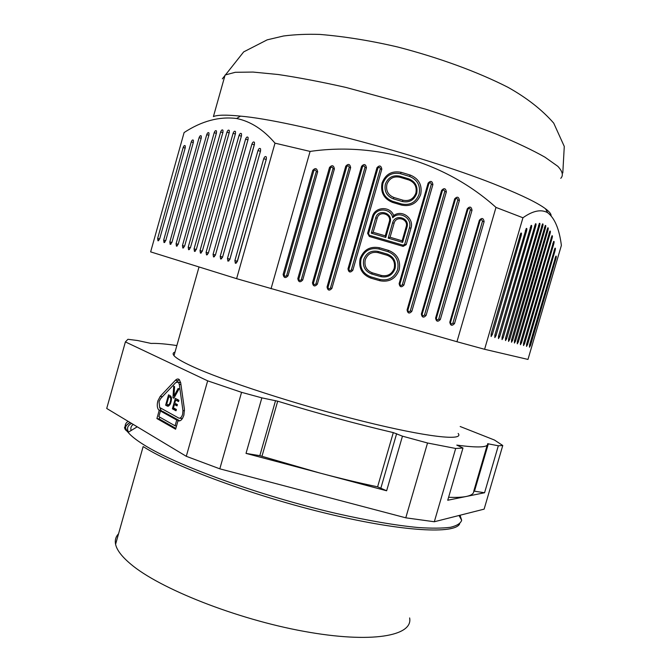 <?xml version="1.0" encoding="UTF-8"?>
<svg xmlns="http://www.w3.org/2000/svg" width="671" height="671" viewBox="0 0 671 671"><rect width="100%" height="100%" fill="white"/><g stroke="black" fill="none" stroke-linecap="round" stroke-linejoin="round"><path stroke-width="1.01" d="M409.629 617.941C413.269 635.915 371.877 643.766 304.022 631.361C236.284 619.107 159.186 588.45 130.577 563.967C121.786 556.561 116.788 550.002 115.588 544.307C114.749 540.214 115.739 536.716 118.549 533.806M405.779 517.819L219.811 468.828L186.286 456.305L106.723 408.471L125.393 341.916L207.666 380.834L241.568 392.334L261.858 397.861L246.022 453.395L386.63 490.778L402.457 436.167L427.528 442.994L405.779 517.819L434.322 521.753L455.684 448.471L462.973 448.01L456.792 445.108C478.087 447.943 488.362 447.482 487.632 443.716L498.327 445.779L502.764 445.502L494.468 440.042L460.18 426.504M502.764 445.502L484.127 509.138L434.322 521.753M219.811 468.828L241.568 392.334M207.666 380.834L186.286 456.305M175.391 380.272C176.842 378.813 178.159 378.603 179.342 379.635L180.717 382.906L184.408 409.209L183.921 415.064C182.361 419.635 180.39 421.531 178.008 420.742L175.609 429.214L156.905 418.553L159.22 410.325L158.75 409.981C157.157 408.069 156.855 405.058 157.844 400.948L160.235 396.343L175.391 380.272L177.748 380.751L176.691 381.866M176.859 345.557C165.578 343.896 156.989 343.183 151.101 343.435L137.589 340.516L127.935 339.291L125.393 341.916M427.528 442.994L455.684 448.471M402.457 436.167L393.298 432.602C356.67 424.013 318.138 413.546 277.702 401.191L261.858 397.861M458.15 433.458C464.55 441.149 427.57 437.341 362.919 421.237C298.402 405.217 222.101 380.415 191.378 365.997C181.858 361.568 176.07 358.121 174.007 355.664C172.573 353.927 172.917 352.728 175.03 352.049M487.221 445.108L473.768 491.122C473.86 493.613 471.411 495.391 466.404 496.448L447.733 500.247L462.973 448.01M448.605 497.278C456.314 497.58 462.244 497.303 466.404 496.448L484.571 492.749L473.776 491.088M498.327 445.779L484.571 492.749M275.538 400.637L259.828 455.676L319.673 472.98C340.105 478.398 359.413 483.011 377.605 486.819L386.63 490.778M259.828 455.676L246.022 453.395M179.333 379.627L177.748 380.751M159.22 410.325L161.099 410.409L158.75 409.981M159.79 407.607L161.099 410.409M175.844 428.392L159.253 418.964L156.905 418.553M159.253 418.964L159.765 417.152M161.451 411.18L161.568 410.753M178.947 421.011L179.107 420.457L162.793 411.432L160.444 410.996L158.851 416.632L175.089 425.808L176.716 420.029L160.444 410.996M182.395 418.561L179.643 418.226M178.704 382.537L180.658 382.529M176.507 426.051L175.089 425.808M179.107 420.457L176.716 420.029M159.052 401.602L159.648 407.49L178.763 418.067C180.323 418.57 181.606 417.337 182.621 414.359L182.931 410.543L179.274 384.265L178.369 382.126L175.802 382.537L160.612 398.599L159.052 401.602M173.445 407.893L176.389 409.478L176.02 410.786L172.397 408.824L175.341 398.389L178.922 400.26L178.553 401.577L175.659 400.059L174.77 403.187L177.412 404.588L177.035 405.896L174.401 404.496L173.445 407.893M168.639 406.047L167.415 406.131L165.645 405.167L168.555 394.842L170.728 396.125L171.491 398.457L170.602 403.363L168.639 406.047M178.159 388.45L179.023 388.886L173.89 398.197L172.959 397.71L173.722 386.202L174.569 386.639L173.974 395.999L178.159 388.45M177.236 405.183L174.401 404.496M178.746 400.881L175.659 400.059M174.93 408.689L174.762 409.26L172.397 408.824M177.513 399.53L177.278 400.361M176.255 403.976L176.028 404.798M174.762 409.26L176.23 410.048M168.706 405.989L165.645 405.167M168.002 405.611L168.228 404.798M170.451 396.93L170.686 396.091M167.926 406.223L167.415 406.131M171.373 397.475L168.832 396.62L171.29 397.123M171.491 398.482L169.931 397.198M171.466 398.146L170.56 397.97M171.482 398.96L170.677 398.331M171.457 399.698L170.753 399.564L170.753 398.817M171.365 400.537L170.652 400.402L170.753 399.564M171.189 401.484L170.459 401.35L170.652 400.402M170.979 402.264L170.241 402.122L170.459 401.35M170.686 403.145L169.922 403.003L170.241 402.122M170.367 403.858L169.578 403.716L169.922 403.003M170.09 404.428L169.209 404.261L169.578 403.716M169.872 404.73L169.209 404.261M169.738 404.915L168.916 404.554M169.637 405.058L168.664 404.714M168.832 396.62L166.718 404.11L168.278 404.806M171.432 397.76L170.325 397.551M174.988 396.2L173.974 395.999M174.041 397.92L172.959 397.71M561.384 245.401L527.976 359.43L484.596 349.289L456.951 341.724L236.611 278.666L150.639 251.877L184.106 132.556C201.728 121.006 219.241 116.326 236.628 118.507C250.66 121.392 263.451 129.604 275.001 143.158L310.094 151.42C377.714 141.69 446.676 163.028 495.986 207.406L522.935 217.765C532.942 210.694 541.195 209.016 547.704 212.732C554.741 218.176 559.304 229.063 561.384 245.401M551.109 215.685C551.193 213.923 549.306 211.608 545.456 208.731C537.798 203.028 522.684 195.605 500.113 186.463C430.43 157.744 291.801 120.47 240.503 116.133C226.446 114.707 217.412 114.858 213.412 116.578L225.112 74.993L235.269 72.3L253.034 72.065L278.121 74.506C298.201 77.475 320.847 81.795 346.051 87.456L425.196 109.071C451.222 117.4 475.068 125.804 496.733 134.284C516.536 142.562 532.615 150.195 544.969 157.182L557.802 166.291C562.575 171.424 563.565 175.433 560.771 178.318M183.728 133.89L184.106 132.556M484.596 349.289L522.935 217.765M495.986 207.406L456.951 341.724M271.025 288.782L310.094 151.42M479.396 220.205C481.87 217.563 483.447 218.033 484.118 221.615L454.519 323.556C452.044 326.19 450.467 325.745 449.796 322.197L479.396 220.205L480.059 220.616C481.308 219.283 482.105 219.526 482.441 221.329L484.118 221.615M388.584 250.417C397.383 253.99 400.906 260.499 399.161 269.927C395.622 278.834 389.188 282.441 379.87 280.73L370.795 278.113C361.963 274.565 358.415 268.056 360.142 258.578C363.699 249.629 370.157 246.022 379.518 247.767L388.584 250.417L387.905 251.625C395.991 254.913 399.228 260.885 397.626 269.557C394.372 277.735 388.459 281.048 379.895 279.48L370.845 276.863C362.726 273.609 359.463 267.62 361.057 258.914C364.319 250.694 370.258 247.381 378.855 248.983L387.905 251.625M317.324 284.219C314.8 286.894 313.181 286.433 312.451 282.818L345.783 166.148C348.308 163.472 349.935 163.959 350.648 167.616L317.324 284.219L315.924 283.816C314.649 285.167 313.835 284.932 313.466 283.112L346.731 166.676C348.006 165.326 348.819 165.569 349.188 167.415L315.924 283.816M410.979 228.165L406.223 244.655L403.128 246.383L369.327 236.46L367.607 233.307L372.363 216.741C374.77 206.584 390.22 205.745 393.701 215.55C401.837 209.201 414.317 218.352 410.979 228.165L409.419 227.863L404.672 244.328L403.112 245.192L403.128 246.383M283.128 274.414L312.753 170.35C315.295 167.666 316.93 168.153 317.66 171.818L288.027 275.823C285.502 278.507 283.867 278.037 283.128 274.414L284.202 274.724L313.776 170.87C315.051 169.52 315.873 169.763 316.242 171.608L286.676 275.429C285.401 276.788 284.579 276.544 284.202 274.724M297.815 278.624L329.52 167.448C332.053 164.764 333.68 165.259 334.401 168.916L302.696 280.025C300.172 282.709 298.545 282.239 297.815 278.624L298.855 278.926C299.224 280.746 300.046 280.981 301.321 279.631L332.967 168.715C332.598 166.869 331.776 166.626 330.501 167.976L298.855 278.926M432.904 184.559L403.908 285.058C401.417 287.708 399.824 287.247 399.128 283.674L428.123 183.116C430.623 180.457 432.216 180.944 432.904 184.559L431.31 184.332L402.374 284.655C401.115 285.997 400.31 285.762 399.958 283.959L399.128 283.674M426.11 315.412L459.417 200.327C458.738 196.72 457.152 196.251 454.67 198.893L421.354 314.045C422.042 317.601 423.627 318.054 426.11 315.412L424.533 314.959L457.781 200.067C457.437 198.255 456.641 198.012 455.383 199.354L422.143 314.271C422.487 316.066 423.284 316.293 424.533 314.959M467.276 208.782C469.759 206.14 471.344 206.618 472.015 210.208L440.335 319.488C437.861 322.13 436.284 321.677 435.596 318.129L467.276 208.782L467.972 209.218C469.222 207.884 470.019 208.127 470.363 209.931L438.742 319.027C437.492 320.361 436.695 320.134 436.351 318.348L467.972 209.218M441.593 190.396C444.093 187.746 445.678 188.224 446.366 191.831L411.835 311.319C409.352 313.969 407.767 313.516 407.071 309.952L441.593 190.396L442.34 190.866L407.884 310.178C408.228 311.981 409.033 312.208 410.283 310.874L444.747 191.587C444.403 189.767 443.598 189.532 442.34 190.866M327.045 287.003L361.585 166.291C364.11 163.615 365.729 164.101 366.441 167.75L331.893 288.396C329.386 291.071 327.767 290.602 327.045 287.003L328.027 287.289C328.387 289.1 329.201 289.335 330.467 287.985L364.949 167.549C364.588 165.712 363.774 165.469 362.499 166.819L328.027 287.289M392.552 202.407C383.846 198.826 380.348 192.334 382.067 182.931C385.59 174.066 391.965 170.535 401.199 172.33L410.266 175.072C418.939 178.679 422.411 185.162 420.675 194.515C417.169 203.338 410.82 206.869 401.619 205.108L392.552 202.407L392.56 201.292C384.567 198.004 381.354 192.049 382.931 183.426C386.169 175.29 392.015 172.044 400.495 173.697L401.199 172.33M351.361 269.893L380.298 168.949L381.816 169.151C381.111 165.511 379.501 165.024 376.985 167.691L347.981 268.87C348.694 272.476 350.304 272.938 352.82 270.27L351.361 269.893C350.094 271.235 349.281 271 348.92 269.188L347.981 268.87M381.816 169.151L352.82 270.27M275.001 143.158L236.611 278.666M171.893 242.491L170.166 244.353L169.822 241.895L199.094 137.689C199.841 135.785 200.57 135.232 201.283 136.028L201.266 137.949L171.893 242.491L169.822 241.895M234.884 260.574L263.72 158.717C264.609 156.569 265.481 156.007 266.353 157.039L266.337 159.086L237.4 261.296L235.362 263.309L234.884 260.574L237.274 261.262L266.421 158.759M229.918 259.149L227.922 261.145L227.469 258.444L257.983 150.564C258.847 148.434 259.711 147.872 260.566 148.878L260.549 150.9L229.918 259.149M185.238 147.796L159.648 238.977L157.979 240.814L157.651 238.406L183.158 147.503C183.862 145.666 184.559 145.121 185.255 145.875L185.238 147.796M248.069 139.434L215.433 254.988L213.504 256.951L213.076 254.309L245.594 139.149C246.433 137.06 247.264 136.498 248.085 137.454L248.069 139.434L215.324 255.332M183.711 247.775L182.831 248.035L184.609 246.14L216.465 132.959L216.481 131.021C215.735 130.182 214.972 130.744 214.2 132.707L216.356 133.353M182.831 248.035L182.462 245.527L214.2 132.707M195.395 251.139L194.464 251.415L196.301 249.495L229.281 132.455L229.306 130.51C228.526 129.629 227.737 130.191 226.932 132.204L229.163 132.875M194.464 251.415L194.07 248.857L226.932 132.204M163.682 240.134L191.243 141.942C191.973 140.063 192.686 139.518 193.391 140.289L193.374 142.21L165.712 240.713L164.018 242.566L163.682 240.134L165.712 240.713M178.192 244.303L176.439 246.182L176.079 243.69L206.735 134.653C207.49 132.715 208.236 132.162 208.975 132.975L208.958 134.905L178.192 244.303L176.079 243.69M188.215 247.18L220.65 131.969C221.438 129.981 222.21 129.419 222.973 130.283L222.957 132.221L190.405 247.809L188.593 249.713L188.215 247.18L190.405 247.809M235.471 133.596L202.298 251.222L200.436 253.152L200.025 250.568L233.08 133.336C233.894 131.298 234.699 130.736 235.487 131.633L235.471 133.596M251.919 144.106C252.774 142 253.621 141.43 254.46 142.411L254.443 144.416L222.604 257.052L220.642 259.023L220.197 256.356L251.919 144.106L254.259 144.81L254.477 144.282M241.443 135.919L208.387 252.967L241.485 135.752L241.501 133.781C240.704 132.858 239.882 133.42 239.052 135.483L206.089 252.313L206.509 254.921L208.346 253.177M237.274 261.262L237.19 261.883M260.608 150.665L229.742 259.669M222.453 257.488L254.259 144.81M454.519 323.556L452.9 323.087C451.65 324.42 450.862 324.194 450.518 322.407L480.059 220.616M452.9 323.087L482.441 221.329M378.15 251.44L387.201 254.083C393.743 256.741 396.36 261.573 395.068 268.585C392.434 275.211 387.653 277.895 380.717 276.62L371.667 273.994C365.099 271.361 362.457 266.521 363.749 259.476C366.391 252.824 371.189 250.149 378.15 251.44L378.117 252.64L387.184 255.29C393.038 257.664 395.387 261.992 394.221 268.274C391.872 274.204 387.586 276.595 381.38 275.462L380.717 276.62M378.117 252.64C371.893 251.482 367.599 253.881 365.234 259.836C364.076 266.135 366.441 270.472 372.313 272.829L381.38 275.462M409.419 227.863C412.682 218.31 399.497 210.3 392.736 217.773L393.701 215.55M392.736 217.773C391.017 207.784 375.584 207.28 373.252 217.161L368.513 233.693L369.369 235.278L403.112 245.192M394.112 223.175C396.1 215.206 408.748 218.964 406.181 226.748L402.139 240.814L402.617 242.382L407.003 227.15C410.065 217.857 394.951 213.361 392.585 222.881L394.112 223.175L390.069 237.257L388.199 238.146L392.585 222.881M402.617 242.382L388.199 238.146M375.685 217.882L371.298 233.172L385.766 237.433L390.161 222.168C393.223 212.85 378.05 208.337 375.685 217.882L377.194 218.167L373.143 232.275L371.298 233.172M402.139 240.814L390.069 237.257M373.143 232.275L385.255 235.84L389.306 221.757C391.872 213.957 379.174 210.182 377.194 218.167M385.255 235.84L385.766 237.433M431.31 184.332C430.958 182.504 430.153 182.269 428.895 183.602L399.958 283.959M410.266 175.072L409.545 176.423C417.505 179.736 420.692 185.682 419.098 194.271C415.877 202.374 410.056 205.611 401.61 203.992L392.56 201.292M409.545 176.423L400.495 173.697M399.782 176.163L408.832 178.897C415.374 181.615 417.991 186.496 416.683 193.55C414.041 200.201 409.251 202.86 402.323 201.535L393.265 198.826C386.706 196.125 384.072 191.235 385.364 184.156C388.023 177.48 392.829 174.812 399.782 176.163L399.79 177.228L408.857 179.962C414.712 182.395 417.052 186.764 415.886 193.08C413.521 199.035 409.235 201.417 403.028 200.226L393.961 197.517C388.09 195.093 385.733 190.715 386.89 184.382C389.264 178.402 393.567 176.02 399.79 177.228M380.298 168.949C379.945 167.113 379.132 166.869 377.865 168.211L348.92 269.188M550.077 233.491L518.381 341.841L517.266 343.837L517.324 341.539L549.859 231.16C550.472 230.723 550.547 231.503 550.077 233.491L549.012 233.172M508.593 339.04L542.462 224.013C543.116 223.544 543.2 224.349 542.722 226.421L509.717 339.358L508.551 341.413L508.593 339.04L509.717 339.358M494.854 335.114L526.215 228.543C526.945 228.006 527.054 228.828 526.559 231.017L496.087 335.466L494.846 337.605L494.854 335.114L496.087 335.466M505.565 338.176L539.35 223.401C540.021 222.923 540.113 223.728 539.627 225.825L506.714 338.503L505.531 340.574L505.565 338.176L506.714 338.503M511.562 339.887L545.229 225.557C545.875 225.104 545.959 225.892 545.481 227.939L512.661 340.205L511.512 342.235L511.562 339.887L512.661 340.205M555.991 258.402L530.535 345.313L529.478 347.234L529.562 345.037L555.831 256.196C556.385 255.819 556.435 256.548 555.991 258.402L555.018 258.109M503.25 337.513L502.051 339.61L502.076 337.178L535.424 223.862C536.112 223.359 536.213 224.173 535.726 226.303L503.25 337.513L502.076 337.178M552.124 238.13L521.518 342.738L520.411 344.718L520.478 342.436L551.923 235.831C552.518 235.412 552.585 236.184 552.124 238.13L551.084 237.819M555.11 250.484L527.591 344.475L526.517 346.412L526.592 344.189L554.934 248.245C555.504 247.851 555.563 248.597 555.11 250.484L554.12 250.182M531.39 227.964L499.71 336.498L498.486 338.612L498.511 336.154L531.071 225.506C531.776 224.986 531.885 225.808 531.39 227.964L530.191 227.603M514.472 340.725L547.704 227.914C548.333 227.477 548.408 228.257 547.939 230.27L515.554 341.027L514.414 343.049L514.472 340.725M523.573 343.326L553.625 241.485C554.212 241.082 554.271 241.837 553.81 243.758L524.588 343.611L523.497 345.573L523.573 343.326L524.588 343.611M521.174 235.655L492.371 334.401L491.113 336.565L491.122 334.041L520.805 233.172C521.552 232.619 521.677 233.441 521.174 235.655L519.916 235.286M133.235 424.407C131.071 425.984 130.367 428.023 131.122 430.522M131.608 423.435C127.641 425.414 126.584 428.316 128.446 432.141M125.821 430.287C124.823 426.932 126.291 424.374 130.241 422.613M459.702 523.766C455.232 534.191 403.9 531.868 329.453 514.137C255.097 496.481 175.03 466.941 143.745 446.92M460.054 515.236L461.665 520.268C460.65 523.38 456.926 525.72 450.493 527.289C442.457 528.337 431.713 528.421 418.259 527.532C395.848 525.418 368.522 520.73 336.28 513.466C260.155 495.894 175.777 465.171 143.535 444.605C136.146 439.975 131.004 435.89 128.102 432.35C124.236 427.502 124.252 423.837 128.169 421.363M474.506 491.088L488.354 443.757M380.927 487.918L396.636 433.659M377.605 486.819L393.298 432.602M261.984 456.205L277.702 401.191M162.357 396.754L160.235 396.343M179.274 384.265L180.952 384.6M184.517 410.837L182.931 410.543M199.094 137.689L201.166 138.31M263.72 158.717L266.11 159.43M229.826 259.123L227.469 258.444M257.983 150.564L260.34 151.269M183.158 147.503L185.154 148.098M159.648 238.977L157.651 238.406M245.594 139.149L247.909 139.845M215.391 254.98L213.076 254.309M184.609 246.14L182.462 245.527M196.301 249.495L194.07 248.857M191.243 141.942L193.282 142.546M206.735 134.653L208.849 135.282M220.65 131.969L222.839 132.632M233.08 133.336L235.353 134.015M202.298 251.222L200.025 250.568M222.537 257.027L220.197 256.356M239.052 135.483L241.35 136.171M208.387 252.967L206.089 252.313M450.518 322.407L449.796 322.197M378.855 248.983L379.518 247.767M370.795 278.113L370.845 276.863M379.895 279.48L379.87 280.73M387.201 254.083L387.184 255.29M371.667 273.994L372.313 272.829M313.466 283.112L312.451 282.818M349.188 167.415L350.648 167.616M345.783 166.148L346.731 166.676M406.223 244.655L404.672 244.328M372.363 216.741L373.252 217.161M368.513 233.693L367.607 233.307M369.327 236.46L369.369 235.278M406.181 226.748L407.003 227.15M389.306 221.757L390.161 222.168M312.753 170.35L313.776 170.87M288.027 275.823L286.676 275.429M316.242 171.608L317.66 171.818M329.52 167.448L330.501 167.976M302.696 280.025L301.321 279.631M332.967 168.715L334.401 168.916M403.908 285.058L402.374 284.655M428.123 183.116L428.895 183.602M457.781 200.067L459.417 200.327M454.67 198.893L455.383 199.354M422.143 314.271L421.354 314.045M470.363 209.931L472.015 210.208M436.351 318.348L435.596 318.129M440.335 319.488L438.742 319.027M444.747 191.587L446.366 191.831M407.884 310.178L407.071 309.952M411.835 311.319L410.283 310.874M361.585 166.291L362.499 166.819M331.893 288.396L330.467 287.985M364.949 167.549L366.441 167.75M401.61 203.992L401.619 205.108M408.832 178.897L408.857 179.962M403.028 200.226L402.323 201.535M393.265 198.826L393.961 197.517M376.985 167.691L377.865 168.211M222.336 78.859L243.674 51.893L267.175 39.849L283.531 35.991C294.972 34.523 307.083 34.003 319.849 34.422C344.735 36.486 370.728 40.688 397.836 47.029C438.624 57.639 477.324 71.671 507.989 87.314C526.836 97.874 542.076 109.818 553.726 123.137L564.277 146.437L562.801 172.942M518.381 341.841L517.324 341.539M541.598 226.077L542.722 226.421M525.326 230.648L526.559 231.017M538.477 225.481L539.627 225.825M544.374 227.603L545.481 227.939M530.535 345.313L529.562 345.037M534.552 225.951L535.726 226.303M521.518 342.738L520.478 342.436M527.591 344.475L526.592 344.189M499.71 336.498L498.511 336.154M515.554 341.027L514.472 340.717M546.857 229.952L547.939 230.27M552.795 243.456L553.81 243.758M492.371 334.401L491.122 334.041M115.588 544.307L143.141 446.576M137.236 426.815L128.102 432.35L124.756 428.803C126.014 427.419 121.157 429.004 130.006 422.47M459.039 515.487L461.665 520.268M174.007 355.664L199.027 266.957M180.667 382.587L178.369 382.126M240.503 116.133L236.628 118.507M170.996 244.11L170.166 244.353M236.486 262.957L235.362 263.309M229.012 260.809L227.922 261.145M158.759 240.587L157.979 240.814M214.519 256.641L213.504 256.951M164.823 242.332L164.018 242.566M177.295 245.93L176.439 246.182M189.499 249.444L188.593 249.713M201.392 252.866L200.436 253.152M221.69 258.704L220.642 259.023M207.498 254.619L206.509 254.921M545.456 208.731L547.704 212.732M550.455 213.604L550.145 214.67"/></g></svg>
